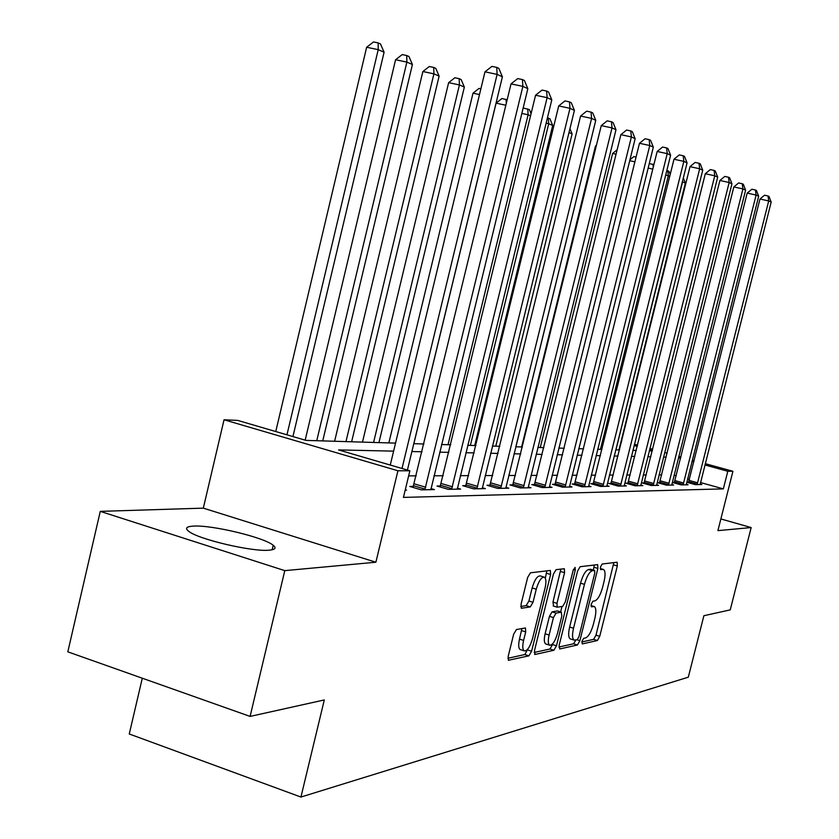 <?xml version="1.0" encoding="UTF-8"?>
<svg xmlns="http://www.w3.org/2000/svg" width="839" height="839" viewBox="0 0 839 839"><rect width="100%" height="100%" fill="white"/><g stroke="black" fill="none" stroke-linecap="round" stroke-linejoin="round"><path stroke-width="1.26" d="M581.951 641.353L582.266 643.922L597.368 640.545L599.738 636.329L617.315 565.958L617.147 562.224L602.182 564.007L600.493 566.944L600.619 569.597L603.482 569.461C605.359 570.845 605.548 574.851 604.049 581.479L602.57 587.436C600.388 595.166 597.819 599.644 594.872 600.892L592.911 601.227L591.212 604.195L591.327 606.796L594.348 606.576C596.151 607.96 596.319 611.883 594.861 618.333L593.383 624.268C591.201 631.987 588.621 636.539 585.643 637.913L583.661 638.343L581.951 641.353M269.13 550.185C275.244 549.65 276.597 548.014 273.22 545.277C264.17 537.4 211.806 524.805 193.41 526.105C186.373 526.514 184.8 528.234 188.681 531.286C198.203 539.288 252.434 552.01 269.13 550.185M516.457 629.533L513.646 634.242L508.193 656.339L508.434 660.262L528.906 655.846L531.611 651.221L550.604 574.484L550.342 570.447L530.458 572.806L527.668 577.41L521.061 604.206L521.323 608.265L530.269 606.912L533.017 602.308L536.257 589.219C538.69 581.028 541.396 577.012 544.364 577.18C546.137 578.491 546.378 582.088 545.077 587.95L532.534 638.615C530.017 647.037 527.228 651.116 524.197 650.854C522.54 649.512 522.34 646.04 523.599 640.43L525.707 631.903L525.466 627.96L516.457 629.533M250.095 716.412L67.823 651.83L100.271 511.371L284.788 570.635L250.095 716.412L324.294 699.946L300.939 797.05L688.316 677.178L703.879 615.721L730.245 609.88L751.167 527.563L717.911 530.636L732.929 471.266L727.801 471.256L723.344 488.885L403.444 497.401L409.872 470.784L397.927 470.763L224.044 419.773L237.678 420.402L306.004 440.391L395.536 443.118M284.788 570.635L375.872 562.224L397.927 470.763M559.183 645.201L559.697 648.966L577.421 645.002L579.885 640.671L597.882 568.443L597.683 564.626L580.137 566.713L577.61 571.034L559.183 645.201M553.897 650.256L535.072 654.462L534.485 650.592L553.415 574.117L556.068 569.671L564.332 568.727L564.574 572.701L556.97 603.325L557.19 607.205L562.728 606.366L565.297 601.951L573.131 570.394L575.114 567.374L575.271 570.121L556.477 645.789L553.897 650.256L549.954 648.998L534.191 652.48M751.167 527.563L720.869 518.953M723.344 488.885L700.502 482.53M689.417 479.447L687.571 478.933M676.224 475.765L674.074 475.178M661.698 474.884L659.055 474.895M646.271 474.947L643.272 474.958M630.152 475.01L626.743 475.021M613.267 475.073L609.418 475.094M595.575 475.147L591.254 475.168M577.012 475.22L572.167 475.241M557.516 475.293L552.104 475.314M537.012 475.377L530.972 475.398M515.419 475.461L508.696 475.482M492.65 475.545L485.183 475.577M468.602 475.64L460.307 475.671M443.17 475.744L433.962 475.776M416.217 475.849L408.645 475.881M688.588 482.226L686.774 482.247L695.332 484.638L701.897 484.512L700.198 484.04M674.399 482.435L672.511 482.467L681.237 484.911L688.074 484.774L686.302 484.281M659.601 482.666L657.629 482.687L666.512 485.183L673.654 485.047L671.808 484.533M644.132 482.897L642.066 482.928L651.127 485.477L658.594 485.341L656.654 484.795M627.96 483.138L625.8 483.17L635.039 485.781L642.852 485.634L640.818 485.068M611.023 483.4L608.768 483.432L618.186 486.106L626.376 485.949L624.247 485.351M593.278 483.663L590.908 483.704L600.525 486.442L609.114 486.274L606.88 485.645M574.663 483.946L572.177 483.988L581.993 486.788L591.002 486.62L588.653 485.949M555.114 484.239L552.492 484.281L562.518 487.165L571.988 486.977L569.524 486.274M534.548 484.554L531.79 484.596L542.036 487.553L551.999 487.365L549.398 486.61M512.891 484.879L509.986 484.932L520.453 487.962L530.951 487.763L528.213 486.966M490.049 485.225L486.987 485.278L497.695 488.392L508.77 488.183L505.886 487.344M465.928 485.592L462.688 485.645L473.647 488.854L485.362 488.623L482.299 487.732M440.423 485.98L436.993 486.033L448.215 489.336L460.601 489.095L457.36 488.151M413.396 486.389L409.768 486.442L421.251 489.84L434.392 489.598L430.952 488.581M405.289 489.735L406.59 490.123L405.195 490.154M142.294 678.216L129.258 733.978L300.939 797.05M375.872 562.224L203.321 508.14L100.271 511.371M203.321 508.14L224.044 419.773M393.606 451.13L338.578 449.924L409.872 470.784M666.145 457.129L663.523 457.077M650.812 456.794L647.823 456.731M634.777 456.437L631.389 456.364M617.997 456.07L614.169 455.986M600.409 455.682L596.11 455.587M581.951 455.273L577.138 455.168M562.56 454.853L557.18 454.728M542.172 454.402L536.173 454.266M520.704 453.93L514.024 453.784M498.051 453.427L490.626 453.27M474.14 452.903L465.897 452.724M448.844 452.347L439.699 452.148M422.048 451.76L411.897 451.539M727.801 471.256L704.928 464.974M693.832 461.922L691.986 461.419M680.607 458.293L678.468 457.695M621.279 440.611L621.804 440.758M634.42 444.219L637.609 445.1M649.889 448.466L652.7 449.243M664.666 452.525L667.131 453.196M678.793 456.406L680.932 456.993M692.311 460.118L694.157 460.621M705.253 463.673L732.929 471.266M652.375 450.533L649.564 449.756M637.294 446.39L634.095 445.509M621.489 442.038L620.954 441.901M413.795 443.674L423.926 443.988M441.545 444.523L450.679 444.796M467.701 445.32L475.933 445.561M492.388 446.065L499.803 446.296M515.733 446.778L522.403 446.977M537.851 447.449L543.84 447.638M558.816 448.089L564.196 448.257M578.732 448.697L583.545 448.844M597.672 449.274L601.962 449.4M615.7 449.819L619.528 449.935M632.889 450.344L636.277 450.449M649.292 450.847L652.281 450.931M581.826 641.961L593.613 639.36L595.984 635.154L613.854 562.581M593.32 570.069L594.327 564.972M558.889 647.026L573.572 643.786L575.89 640.021M577.201 639.738L578.931 636.707L594.767 573.131L594.631 570.468L592.365 570.709C589.345 571.862 586.702 576.403 584.447 584.353L573.53 628.254C572.072 634.714 572.25 638.657 574.044 640.084L577.201 639.738M590.845 569.345L594.463 570.436M570.635 639.003L570.174 638.857C568.37 637.43 568.192 633.487 569.639 627.037L580.546 583.168C582.801 575.229 585.444 570.688 588.475 569.545L590.583 569.272M553.52 606.01L552.974 602.087L560.871 569.073M561.983 606.492L560.63 611.914M552.733 643.733L552.544 644.53L556.477 645.789M549.105 635.039C547.877 640.545 548.045 643.933 549.618 645.191C552.471 645.38 555.093 641.426 557.505 633.34L561.805 616.046L561.281 612.176L556.058 613.11L553.446 617.577L549.105 635.039L545.119 633.781C543.892 639.276 544.071 642.664 545.654 643.922L546.105 644.069M557.778 611.086L561.281 612.176M545.119 633.781L549.451 616.319L552.072 611.862L557.316 610.939M549.954 648.998L552.544 644.53M520.652 649.711L520.117 649.543C518.46 648.201 518.261 644.73 519.509 639.119L521.91 628.505M543.976 577.054L540.274 575.921C537.285 575.753 534.579 579.77 532.146 587.95L536.257 589.219M520.746 606.503L526.158 605.622L528.916 601.028L532.146 587.95M545.308 578.218L546.85 570.793M507.899 658.279L524.857 654.535L527.773 649.092M618.962 449.924L685.358 183.091L682.579 181.885L615.941 449.83M682.506 181.234L682.359 181.832M683.313 177.962L685.358 183.091M697.125 484.606L768.713 200.941L771.177 202.084L700.125 484.543M688.41 482.708L759.977 199.011L768.713 200.941L768.021 195.98L769.006 196.452L771.177 202.084M759.977 199.011L764.528 195.214L768.021 195.98M669.753 176.316L668.337 175.697L600.43 449.358M666.816 170.537L668.966 171.271L670.225 174.418M667.802 170.757L668.337 175.697L665.684 175.11M649.271 163.595L653.906 164.622M652.794 169.1L648.159 168.073M653.266 167.192L652.962 164.203M629.932 159.798L633.885 156.578L636.077 157.061M634.903 161.833L629.711 160.689M683.103 484.869L756.107 195.068L758.666 196.263L686.239 484.816M674.21 482.939L747.192 193.096L756.107 195.068L755.415 190.002L756.442 190.495L758.666 196.263M747.192 193.096L751.849 189.226L755.415 190.002M668.463 485.152L742.935 188.922L745.609 190.17L671.735 485.089M659.402 483.191L733.842 186.929L742.935 188.922L742.253 183.762L743.323 184.276L745.609 190.17M733.842 186.929L738.624 182.965L742.253 183.762M653.172 485.445L729.164 182.503L731.965 183.814L656.591 485.372M643.922 483.453L719.893 180.479L729.164 182.503L728.493 177.239L729.615 177.774L731.965 183.814M719.893 180.479L724.791 176.431L728.493 177.239M616.067 154.208L612.617 153.464L540.274 447.523M612.617 153.464L617.158 149.782M637.168 485.739L714.755 175.791L717.691 177.165L640.755 485.676M627.74 483.725L705.305 173.725L714.755 175.791L714.094 170.422L715.268 170.978L717.691 177.165M705.305 173.725L710.318 169.593L714.094 170.422M596.204 146.217L595.459 146.049L521.627 446.956M595.459 146.049L596.445 145.252M515.859 446.778L590.488 141.875M495.776 446.17L572.114 133.894L568.989 132.541M569.943 128.64L572.114 133.894M474.717 445.53L552.712 125.462L548.706 123.721L470.375 445.394M547.427 117.827L549.912 118.729L552.712 125.462M548.307 118.016L548.706 123.721L546.126 123.165M530.563 115.845L528.109 114.775L448.026 444.712M523.001 108.63L523.704 108.074L529.419 109.678L531.087 113.664M527.741 108.934L528.109 114.775L521.837 113.433M620.43 486.064L699.663 168.765L702.736 170.191L624.174 485.991M610.792 484.009L690.015 166.657L699.663 168.765L699.013 163.269L700.25 163.857L702.736 170.191M690.015 166.657L695.153 162.43L699.013 163.269M602.874 486.4L683.837 161.382L687.068 162.892L606.807 486.316M593.037 484.302L673.99 159.242L683.837 161.382L683.198 155.771L684.498 156.39L687.068 162.892M673.99 159.242L679.265 154.921L683.198 155.771M584.458 486.746L667.225 153.642L670.613 155.225L588.579 486.662M574.4 484.617L657.157 151.471L667.225 153.642L666.606 147.905L667.959 148.555L670.613 155.225M657.157 151.471L662.579 147.045L666.606 147.905M565.108 487.113L649.764 145.504L653.329 147.171L569.44 487.029M554.831 484.952L639.475 143.291L649.764 145.504L649.166 139.641L650.592 140.323L653.329 147.171M639.475 143.291L645.055 138.76L649.166 139.641M544.763 487.501L631.389 136.946L635.144 138.687L549.325 487.417M534.244 485.309L620.87 134.68L631.389 136.946L630.802 130.936L632.312 131.65L635.144 138.687M620.87 134.68L626.597 130.045L630.802 130.936M505.865 105.232L496.101 103.145L413.858 443.674M496.101 103.145L501.963 98.499L507.165 99.862M506.305 103.386L506.085 99.38M523.326 487.91L612.019 127.916L615.983 129.762L528.14 487.816M512.566 485.676L601.259 125.619L612.019 127.916L611.463 121.77L613.047 122.525L615.983 129.762M601.259 125.619L607.163 120.858L611.463 121.77M479.499 94.555L473.007 93.171L388.856 442.919M473.007 93.171L479.038 88.41L480.883 88.808M500.726 488.34L591.589 118.393L595.763 120.344L505.802 488.235M489.703 486.064L580.567 116.055L591.589 118.393L591.055 112.101L592.722 112.887L595.763 120.344M580.567 116.055L586.65 111.168L591.055 112.101M378.934 442.614L464.355 87.078L459.426 84.938L448.634 82.652L362.479 442.111M448.634 82.652L454.853 77.765L459.164 78.677L459.426 84.938L373.586 442.447M459.164 78.677L461.146 79.548L464.355 87.078M476.856 488.791L569.985 108.325L574.4 110.381L482.215 488.686M465.561 486.484L558.711 105.934L569.985 108.325L569.482 101.876L571.254 102.715L574.4 110.381M558.711 105.934L564.972 100.921L569.482 101.876M351.625 441.786L439.122 76.118L433.91 73.842L422.866 71.525L334.614 441.262M422.866 71.525L429.285 66.512L433.7 67.435L433.91 73.842L345.972 441.608M433.7 67.435L435.787 68.358L439.122 76.118M451.602 489.263L547.122 97.67L551.8 99.851L457.276 489.158M440.035 486.924L535.565 95.237L547.122 97.67L546.65 91.052L548.528 91.944L551.8 99.851M535.565 95.237L542.036 90.088L546.65 91.052M322.732 440.905L412.421 64.509L406.884 62.107L395.578 59.747L305.176 440.15M395.578 59.747L402.217 54.587L406.726 55.531L406.884 62.107L316.754 440.716M406.726 55.531L408.95 56.507L412.421 64.509M424.849 489.777L522.875 86.365L527.836 88.682L430.868 489.661M412.977 487.396L511.024 83.89L522.875 86.365L522.445 79.579L524.438 80.523L527.836 88.682M511.024 83.89L517.715 78.593L522.445 79.579M292.926 436.574L384.094 52.207L378.221 49.658L366.643 47.246L275.748 431.54M366.643 47.246L373.502 41.95L378.127 42.904L378.221 49.658L286.959 434.822M378.127 42.904L380.476 43.943L384.094 52.207M402.017 468.477L497.118 74.367L502.393 76.831L407.418 470.06M390.261 465.047L484.963 71.839L497.118 74.367L496.74 67.393L498.859 68.399L502.393 76.831M484.963 71.839L491.885 66.396L496.74 67.393M590.992 605.695L593.488 606.471M600.273 568.622L602.738 569.366M613.54 564.825L617.315 565.958M595.984 635.154L599.738 636.329M593.613 639.36L597.368 640.545M594.012 567.279L597.882 568.443M577.043 639.769L579.885 640.671M573.572 643.786L577.421 645.002M588.475 569.545L592.365 570.709M580.546 583.168L584.447 584.353M569.639 627.037L573.53 628.254M534.537 654.294L535.072 654.462M560.567 571.474L564.574 572.701M552.974 602.087L556.97 603.325M573.383 569.555L575.271 570.121M552.072 611.862L556.058 613.11M549.451 616.319L553.446 617.577M521.606 630.603L525.707 631.903M519.509 639.119L523.599 640.43M528.916 601.028L533.017 602.308M526.158 605.622L530.269 606.912M546.535 573.247L550.604 574.484M527.563 649.921L531.611 651.221M524.857 654.535L528.906 655.846M508.266 660.125L508.864 660.324M697.293 484.155L688.756 481.775M697.712 482.824L689.176 480.443M683.282 484.407L674.577 481.974M683.701 483.044L675.007 480.611M668.641 484.68L659.779 482.194M669.082 483.285L660.22 480.799M653.35 484.952L644.321 482.415M653.801 483.537L644.761 480.988M637.367 485.246L628.149 482.645M637.818 483.788L628.61 481.198M620.619 485.55L611.222 482.897M621.091 484.061L611.694 481.408M603.073 485.875L593.488 483.149M603.556 484.355L593.97 481.628M584.668 486.211L574.872 483.421M585.161 484.648L575.365 481.859M565.329 486.568L555.324 483.704M565.832 484.963L555.838 482.1M544.983 486.935L534.768 483.998M545.507 485.299L535.292 482.362M523.557 487.333L513.122 484.313M524.102 485.645L513.657 482.624M500.967 487.742L490.291 484.638M501.523 486.012L490.846 482.907M477.108 488.183L466.18 484.994M477.685 486.4L466.757 483.212M451.864 488.644L440.674 485.362M452.462 486.809L441.272 483.526M425.121 489.137L413.669 485.75M425.74 487.239L414.288 483.862M273.22 545.277L272.151 549.776M590.992 605.538L593.981 606.461M600.273 568.496L603.178 569.377M590.75 569.293L594.557 570.447M570.174 638.857L574.044 640.084M553.195 605.968L557.19 607.205M545.654 643.922L549.618 645.191M557.631 610.981L561.448 612.176M520.117 649.543L524.197 650.854"/></g></svg>
